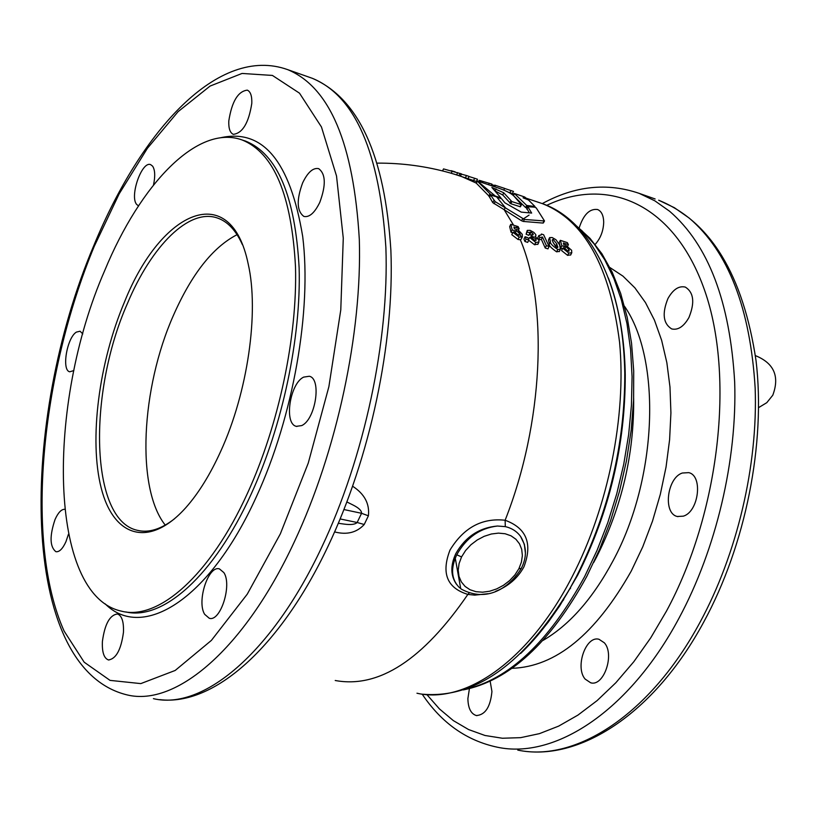 <?xml version="1.0" encoding="UTF-8"?>
<svg xmlns="http://www.w3.org/2000/svg" width="817" height="817" viewBox="0 0 817 817"><rect width="100%" height="100%" fill="white"/><g stroke="black" fill="none" stroke-linecap="round" stroke-linejoin="round"><path stroke-width="1.23" d="M469.091 593.091L467.865 594.408L474.697 595.133L487.923 593.724M495.541 591.365C508.337 586.31 517.804 578.13 523.942 566.824C532.745 543.56 526.465 528.037 505.12 520.255C482.03 517.712 463.668 527.639 450.004 550.045C441.068 573.258 447.022 588.046 467.865 594.408C422.971 659.87 378.751 688.568 335.215 680.5M476.321 183.192L489.71 196.785M477.179 180.986L490.833 194.65L500.852 197.806L491.875 187.44L503.732 192.781L511.861 201.585L521.471 204.679L513.852 195.978C510.921 193.078 504.804 190.106 495.51 187.083L477.404 180.986L476.291 183.243M496.613 196.846L490.547 195.018L495.163 201.636L524.473 219.456L544.51 220.968L536.228 207.896L534.788 207.171L527.853 206.732L531.653 213.074L521.266 212.124L504.896 202.83L501.648 198.837L496.613 196.846L505.294 207.589L504.12 209.652L521.471 220.713L523.248 221.438L542.897 223.061L543.336 222.571M489.597 197.152L492.794 202.677L504.12 209.652L513.566 225.145M527.047 208.795L529.365 212.941M495.48 191.188L502.761 194.977L510.788 203.709L520.398 206.803L521.369 204.71M513.975 196.08L525.637 207.579L527.149 208.131M526.699 205.445L534.972 206.517L528.456 199.92L523.064 197.826L525.985 198.031L524.626 196.999L514.302 193.445L526.699 205.445L525.637 207.579M579.13 228.045C583.42 214.687 589.557 208.509 597.554 209.509C601.424 211.164 603.477 215.32 603.702 221.979C603.467 230.762 600.628 238.237 595.174 244.416M667.928 298.573C673.065 289.422 678.866 285.603 685.34 287.094C693.776 292.466 694.981 302.607 688.935 317.527C683.788 326.575 678.028 330.374 671.676 328.924C663.169 323.583 661.913 313.462 667.928 298.573M682.307 473.023L688.7 472.635C703.182 475.565 698.801 511.718 683.349 516.16L677.324 516.487C662.791 513.566 666.958 477.863 682.307 473.023M604.335 642.805C614.935 654.294 603.814 686.842 590.701 682.808L585.135 679.08C574.76 667.275 585.912 635.238 599.024 639.303L604.335 642.805M490.159 681.225L491.936 691.468C490.445 706.95 485.237 714.967 476.331 715.549C470.919 713.833 468.1 708.186 467.886 698.596L469.418 688.639M538.791 633.931L548.319 622.043L559.757 605.806L577.711 575.086C609.513 511.748 625.362 444.989 625.25 374.829C624.862 350.932 622.278 328.914 617.509 308.755M174.644 518.683C161.133 529.242 148.704 533.123 137.348 530.315C90.023 520.194 87.552 393.314 127.483 303.362C151.513 245.927 189.023 208.039 217.373 217.996C227.596 221.458 235.929 230.343 242.394 244.64M124.593 301.728C98.908 362.339 88.818 439.689 101.257 488.219C113.522 536.8 149.021 548.738 185.755 507.735C198.49 493.397 210.143 474.585 220.713 451.311C247.796 392.272 259.234 312.104 248.205 264.024C230.874 179.117 161.306 209.795 124.593 301.728M165.259 525.106C135.888 488.188 141.045 388.31 173.418 315.403C191.658 274.063 212.869 247.153 237.073 234.673M303.638 377.117L309.296 376.259C321.878 378.577 315.597 419.632 301.667 425.596L296.336 426.341C283.754 423.941 289.8 383.582 303.638 377.117M223.858 572.594C232.324 585.003 220.386 622.227 209.254 618.265L204.669 614.323C196.468 601.516 208.345 564.996 219.477 568.918L223.858 572.594M123.449 632.378C121.079 649.74 116.075 658.921 108.426 659.942C103.933 658.247 101.921 652.058 102.411 641.376C104.78 624.106 109.795 614.976 117.464 613.986C121.886 615.63 123.878 621.768 123.449 632.378M68.454 534.206L65.952 541.671C62.684 548.83 59.335 552.169 55.903 551.71C49.776 546.787 49.49 536.054 55.045 519.51C58.089 512.708 61.295 509.297 64.645 509.287M73.857 370.571L69.741 371.796C61.418 370.428 66.933 337.707 76.389 332.1L80.076 331.222L82.783 333.918M138.635 205.986L136.582 204.362C129.474 195.917 141.984 160.592 150.685 164.666L152.616 166.157C155.056 169.936 155.353 176.217 153.504 184.999M228.801 120.936C231.854 101.502 238.033 91.238 247.326 90.146C250.553 91.616 252.055 96.028 251.799 103.361C248.736 122.918 242.578 133.232 233.315 134.335C230.016 132.834 228.515 128.371 228.801 120.936M302.627 182.885C307.733 172.275 313.085 167.526 318.671 168.649C325.728 173.939 326.116 185.163 319.804 202.34C314.678 212.859 309.377 217.557 303.893 216.444C296.785 211.164 296.367 199.981 302.627 182.885M521.409 238.789L520.306 239.738L518.029 239.483L511.799 234.693L512.943 232.314L519.173 237.093L522.339 236.818L522.298 234.356L518.223 229.985L514.383 228.791L513.903 226.973L519.122 228.627L518.121 226.605L510.788 224.318L509.675 226.646L511.044 232.253L512.668 232.876M461.36 174.144L466.517 175.543L465.404 177.759M476.393 181.445L477.506 179.25L474.718 178.31L473.533 180.486M467.998 178.627L469.111 176.421L466.517 175.543M511.544 193.261L508.603 192.271M570.756 254.812L567.611 255.374L561.555 250.543L562.699 248.215L568.765 253.035L571.726 252.79L571.634 250.298L565.538 245.018L563.893 244.804L563.362 242.996L568.387 244.63L567.692 246.05M567.243 250.829L565.548 249.287M562.392 248.838L560.738 248.133L559.196 242.618L560.319 240.331L561.871 245.825L565.824 246.601L568.908 249.44L569.143 251.023L567.978 251.166L565.262 248.838L562.699 248.215M559.4 251.33L556.622 251.85C551.138 247.98 548.707 245.417 549.341 244.171L548.473 239.943L549.453 237.921M549.095 246.53L543.622 234.745L541.426 234.04L541.201 234.857L538.832 235.582L539.792 237.584L542.498 237.053L546.379 245.651L549.095 246.53L547.952 248.879L545.225 248.011L541.375 239.371L538.791 239.922M538.25 239.034L537.709 237.9L538.832 235.582M537.984 244.048L534.594 244.783L528.711 240.259M530.682 237.686L531.581 234.622L532.122 236.358L536.023 239.075L536.126 240.31L534.9 240.443L532.112 238.013L529.579 237.43L528.609 239.452M531.275 235.255L529.293 234.326M529.579 237.43L535.748 242.414L538.914 242.118L538.863 240.075L534.91 236.389L535.87 235.939L535.809 234.632L533.889 232.416L530.162 230.374L527.292 230.384L527.22 231.895L529.906 233.049L528.783 235.388L526.097 234.224L527.149 230.68M528.834 240.004L527.69 242.383L524.933 241.495L523.942 239.126L525.086 236.756L526.077 239.115L528.834 240.004L527.843 237.645L525.086 236.756M459.379 175.737L450.147 172.949C426.341 166.26 402.076 162.992 377.362 163.134M334.623 531.918C346.868 535.094 356.733 532.613 364.229 524.494L368.396 515.803C369.754 503.803 364.515 493.968 352.699 486.289M517.886 235L515.844 233.213M364.229 524.494L357.152 522.502C355.099 524.473 350.738 524.994 344.069 524.085L338.361 523.288M346.939 501.975L353.128 505.069C358.867 507.97 361.676 510.707 361.553 513.301L357.152 522.502L340.189 518.948M525.392 552.925L524.32 544.224L520.633 536.534C516.967 531.448 511.861 528.139 505.304 526.628L497.441 526.025C479.732 528.191 466.18 537.78 456.764 554.794C450.575 568.152 451.27 578.896 458.837 587.035L461.421 589.18C486.411 602.619 508.807 588.7 521.287 568.428L518.907 568.683L514.884 574.964L509.645 580.581L503.476 585.289L496.685 588.904L489.618 591.242L482.602 592.192L475.964 591.682L470.03 589.741L465.087 586.422L461.35 581.918L459.011 576.445L458.214 570.246L459.072 563.618L461.554 556.918L465.588 550.525L470.909 544.776L477.23 539.976L484.164 536.32L491.364 534.001L498.462 533.123L505.131 533.746L511.044 535.819L515.905 539.251L519.51 543.846L521.706 549.351L522.369 555.529L521.42 562.096L518.907 568.683M104.647 270.703C140.493 183.794 197.867 123.755 242.108 139.962C273.828 152.789 291.628 195.089 295.499 266.873C297.439 336.492 278.883 424.677 247.561 493.08C209.949 576.016 158.028 620.808 121.376 611.147C48.254 595.266 46.038 404.64 104.647 270.703M456.764 554.794L461.554 556.918M368.396 515.803L361.553 513.301L343.988 509.563M556.02 247.051L553.027 242.21M539.792 237.584L538.72 239.79M541.426 234.04L540.895 235.133M542.498 237.053L541.375 239.371M546.379 245.651L545.225 248.011M442.569 170.927L443.508 168.905L461.472 173.909M452.271 171.019L451.219 173.265M526.077 239.115L524.933 241.495M564.169 246.795L563.383 248.388M561.871 245.825L560.738 248.133M568.387 244.63L567.366 242.629L560.319 240.331M504.569 188.441L513.454 191.392L512.433 193.568L513.454 191.392M555.948 239.718L552.18 237.533L549.616 237.604L550.474 241.852C549.943 243.2 552.374 245.754 557.776 249.502L560.411 249.267L559.584 244.824L555.948 239.718M553.303 242.792L552.19 239.994L553.089 239.31L556.786 243.915L557.786 247.469L556.939 247.541L553.303 242.792M478.742 181.435L479.262 180.343L491.916 184.101L491.191 185.633M480.825 180.69L480.233 181.936M482.908 181.537L482.377 182.661M489.291 183.222L488.566 184.744M532.122 236.358L531.397 237.849M529.906 233.049L529.886 232.181L530.968 232.12L533.144 233.876L533.205 234.673L531.581 234.622M527.22 231.895L526.097 234.224M469.06 176.533L474.718 178.31M494.03 186.582L494.724 185.132L504.6 188.38L503.793 190.075M495.48 185.306L494.755 186.827M492.222 184.805L494.53 185.541M491.742 184.479L492.294 184.662L491.742 185.816M519.122 228.627L518.407 230.108M510.788 224.318L512.177 229.883L511.044 232.253M512.177 229.883L514.577 230.813L513.77 232.488M514.577 230.813L516.334 230.598L519.469 233.478L519.663 235.051L518.427 235.214L515.65 232.886L512.943 232.314M455.263 558.134L460.676 588.485M539.169 202.555L542.417 203.647C584.237 220.192 609.952 266.403 619.572 342.282C626.557 415.771 608.257 507.061 572.135 576.751C529.099 660.698 465.281 704.417 416.966 693.224M489.822 194.068L488.811 196.233M477.394 180.986L496.011 196.642M490.557 195.14L489.526 197.295M493.856 200.553L492.794 202.677M495.163 201.636L494.091 203.75M522.696 218.721L521.471 220.713M524.473 219.456L523.248 221.438M544.081 221.05L542.897 223.061M527.915 207.079L526.842 209.193M495.99 188.829L495.143 190.841M503.732 192.781L502.761 194.977M510.87 200.982L509.798 203.116M511.861 201.585L510.788 203.709M521.042 204.638L519.969 206.762M527.69 205.966L526.628 208.09M534.512 207.14L534.798 206.548L534.471 207.14M525.872 198.041L525.556 198.797M514.353 193.506L513.495 195.651M577.629 227.085L582.112 230.915L594.112 243.905L604.784 259.847L613.935 278.597L621.39 299.951L626.976 323.644L630.571 349.37L632.072 376.729L631.439 405.334L628.641 434.715L623.708 464.403L616.712 493.907L607.766 522.747L597.023 550.433L584.666 576.526C548.748 642.039 508.746 679.683 464.659 689.456M453.057 560.799L453.455 563.801M593.683 562.494L596.492 557.235C621.808 506.989 634.196 454.068 633.665 398.492M621.145 326.943L620.838 326.136M548.891 621.022L549.484 620.491M624.505 306.283C661.586 359.521 657.654 478.425 613.056 560.789C592.815 598.555 569.439 625.107 542.948 640.467M699.924 622.472C650.077 715.151 575.342 762.394 517.764 750.098C578.436 762.618 654.131 714.129 703.733 622.043C745.737 544.939 765.886 443.427 756.042 360.654C743.184 275.002 710.729 221.519 658.676 200.216L674.393 207.702L689.272 218.129C728.315 251.616 750.272 308.295 755.163 388.167C757.972 465.384 737.179 553.834 699.924 622.472M422.144 694.103C441.527 722.984 466.589 740.692 497.318 747.208C554.498 759.483 629.019 711.77 678.937 618.306C716.254 549.075 737.24 459.92 734.677 382.172C730.051 301.759 708.37 244.783 669.623 211.266L654.856 200.839L639.241 193.384C607.225 182.416 574.902 185.827 542.274 203.596M546.726 205.333C608.308 175.941 674.495 204.025 704.601 290.311C734.84 376.126 719.624 512.943 666.396 611.239L650.771 637.781L633.818 661.719L615.844 682.736L597.135 700.588L577.976 715.079L558.654 726.119L539.455 733.635L520.633 737.659L502.404 738.241L485.002 735.484L468.601 729.561L453.364 720.625L439.423 708.901L426.893 694.613M563.71 599.658L562.035 601.721M511.983 668.316C555.672 666.835 595.44 634.401 631.275 571.032L642.744 546.859L652.497 521.134L660.31 494.356L666.049 467.028L669.603 439.679L670.92 412.851L669.981 387.033L666.856 362.697L661.627 340.27L654.437 320.131L645.461 302.576L634.891 287.85L622.952 276.126L609.891 267.516M520.306 239.738C548.473 305.793 543.376 423.594 505.12 520.255L505.304 526.628M461.176 176.329L476.291 183.1M520.664 653.457C538.291 636.586 554.508 615.303 569.316 589.588L576.536 576.332C608.808 512.055 624.893 444.305 624.78 373.103L624.78 373.103C624.096 336.624 618.632 304.925 608.369 277.984M456.611 584.472C450.555 575.852 450.29 565.558 455.835 553.579C465.404 536.84 479.273 527.659 497.441 526.025M309.347 77.268L312.38 78.33C355.181 95.987 379.68 152.391 385.879 247.52C389.26 340.066 364.341 457.53 321.714 547.288C271.295 654.54 202.35 710.361 153.422 698.647M93.914 245.335C19.833 419.376 17.208 668.766 127.381 694.971C175.543 706.623 243.926 650.158 294.324 541.845C336.921 451.188 362.186 332.652 359.317 239.452C353.69 143.669 329.792 87.062 287.625 69.619L312.38 78.33C358.673 98.265 384.838 155.577 390.873 250.247C394.642 342.078 370.224 457.714 327.893 546.583C279.751 648.279 213.462 706.133 159.969 699.648M94.251 246.346L119.149 193.884L147.397 148.306L178.075 111.674L210.071 86.071L242.036 73.448L272.429 75.44L299.502 93.179L321.449 126.962L336.522 175.992L343.273 238.135L340.781 309.909L328.883 386.676L308.254 463.106L280.354 533.838L247.275 594.133L211.409 640.385L175.195 670.451L140.81 683.604L110.04 680.377L84.182 662.199L64.114 631.081C24.52 542.692 40.513 375.8 94.251 246.346M105.168 603.855C142.005 641.039 209.285 600.679 256.364 496.777C293.344 416.578 311.91 310.194 302.688 236.43C290.168 161.235 262.788 128.34 220.57 137.756M242.915 140.228L245.549 141.075C277.341 153.923 295.203 196.203 299.134 267.925C301.136 337.482 282.611 425.555 251.279 493.866C213.962 576.046 162.45 620.797 125.777 611.923M521.43 568.142L521.287 568.428C526.996 557.204 526.781 546.573 520.633 536.534M461.329 173.817L460.288 176.033M460.032 173.367L458.98 175.604M457.694 172.622L456.642 174.869M568.908 249.44L568.05 251.187M565.824 246.601L564.782 248.725M571.829 252.627L570.685 254.945M510.982 190.524L509.941 192.72M508.634 192.281L514.046 194.109M560.411 249.267L559.267 251.605M550.474 241.852L549.341 244.171M557.858 246.785L557.449 247.622M556.786 243.915L555.652 246.234M536.023 239.075L535.309 240.535M533.297 236.593L532.388 238.462M533.144 233.876L532.664 234.867M530.968 232.12L529.845 234.438M535.748 242.414L534.594 244.783M492.712 184.979L492.243 185.98M522.42 236.695L521.266 239.075M516.334 230.598L515.272 232.804M519.469 233.478L518.611 235.265M519.173 237.093L518.029 239.483M516.313 226.023L517.304 228.045M518.223 229.985L521.45 237.349M557.776 249.502L556.622 251.85M568.765 253.035L567.611 255.374M623.616 349.206L624.168 351.882M522.043 219.783L529.048 215.096M655.122 198.97L639.241 193.384M489.516 197.183L490.527 195.059M476.26 183.192L477.138 180.945M543.336 222.98L544.51 220.968M526.781 208.856L527.813 206.824M520.398 206.803L521.471 204.679M534.665 207.161L534.972 206.517M525.658 198.827L525.985 198.031M513.444 195.6L514.302 193.455M591.437 682.93L590.701 682.808M476.944 715.641L476.331 715.549M576.71 226.135L590.017 238.36L601.915 253.76L612.199 272.194L620.665 293.426L627.16 317.19L631.541 343.171L633.716 370.979L633.604 400.177L631.173 430.283L626.465 460.788L619.531 491.17L610.513 520.889L599.545 549.422L586.851 576.302C550.352 642.928 509.175 680.796 463.341 689.905M140.514 530.927L137.348 530.315M209.254 618.265L209.887 618.377M108.426 659.942L108.937 660.013M625.25 374.829L624.78 373.103C623.79 285.766 590.119 220.049 542.417 203.647L525.944 198.112M476.873 181.609L453.843 174.021M570.593 588.148L569.316 589.588C524.197 663.618 475.504 698.504 423.206 694.236M94.129 244.814C141.331 130.393 218.445 44.904 287.625 69.619M242.108 139.962L242.955 140.238M758.625 407.612L766.795 402.669L772.78 395.224C779.816 376.382 774.026 363.177 755.408 355.62M520.715 536.646L524.412 544.398L525.392 552.129M461.482 173.888L460.451 176.084M455.151 171.856L451.086 170.661M537.77 244.477L538.914 242.118M535.87 235.939L535.503 236.695M521.185 239.197L522.339 236.818M559.226 251.656L560.38 249.318M570.583 255.118L571.726 252.79M296.336 426.341L296.898 426.474M677.967 516.64L677.324 516.487"/></g></svg>
